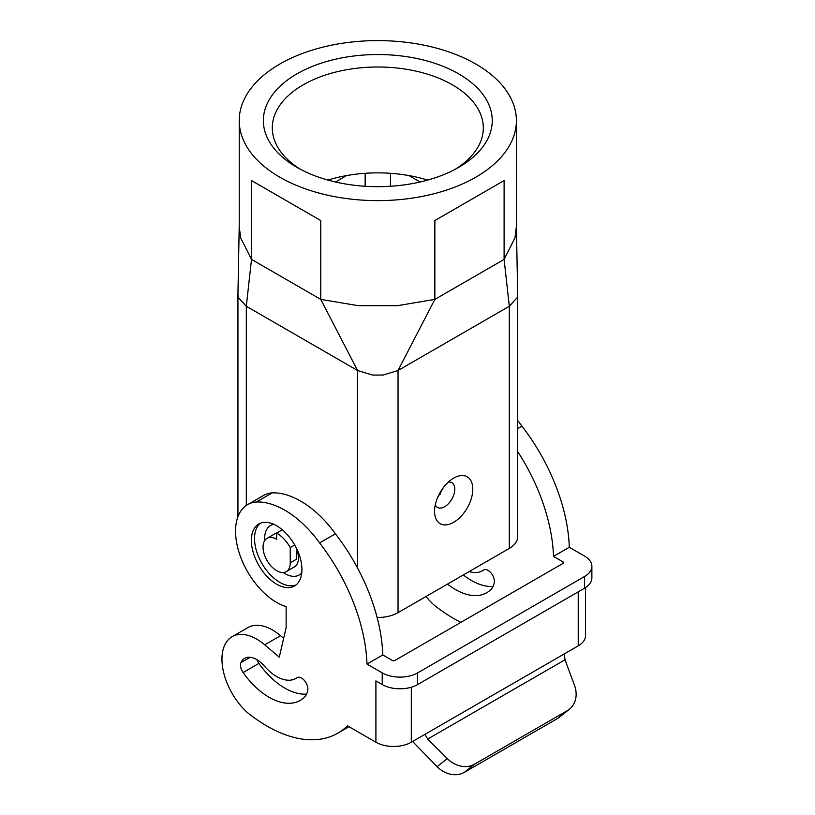 <?xml version="1.0" encoding="UTF-8"?>
<svg xmlns="http://www.w3.org/2000/svg" width="815" height="815" viewBox="0 0 815 815"><rect width="100%" height="100%" fill="white"/><g stroke="black" fill="none" stroke-linecap="round" stroke-linejoin="round"><path stroke-width="1.22" d="M239.233 225.531L237.929 294.582L238.408 297.618L246.303 306.257L251.509 259.404L320.764 299.39L358.142 305.666L397.476 305.666L434.853 299.39L434.853 220.539L504.108 180.563L434.853 220.539M246.303 505.463L246.303 306.257L357.571 370.499L372.557 375.063L383.06 375.063L398.036 370.499L434.853 299.39L504.108 259.404L504.108 180.563M509.314 548.414L509.314 306.257L517.199 297.618L517.688 294.582L517.688 536.728A28.607 16.514 0 0 1 509.314 548.414L398.036 612.656L398.036 370.499L509.314 306.257L504.108 259.404L514.988 237.817L516.394 226.468L516.394 120.61A138.581 80.013 0 0 0 475.797 64.039A138.581 80.013 0 0 0 251.509 87.684A138.581 80.013 0 0 0 239.223 120.61A138.581 80.013 0 0 0 279.81 177.191A138.581 80.013 0 0 0 430.84 194.53A138.581 80.013 0 0 0 516.394 120.61M320.764 220.539L251.509 180.563L320.764 220.539L320.764 299.39L357.571 370.499L357.571 568.065M239.223 120.61L239.223 226.468L240.629 237.817L251.509 259.404L251.509 180.563M458.733 73.89A114.446 66.076 0 0 0 296.884 73.89A114.446 66.076 0 0 0 296.884 167.33L296.884 167.33A114.446 66.076 0 0 0 458.733 167.33A114.446 66.076 0 0 0 458.733 73.89M435.281 504.811A14.303 8.262 120 0 0 437.523 507.419A14.303 8.262 120 0 0 448.545 503.589A14.303 8.262 120 0 0 454.79 489.194A14.303 8.262 120 0 0 451.826 482.643A14.303 8.262 120 0 0 448.444 482.011M426.001 596.509A49.175 28.393 60 0 0 434.629 605.525A156.378 90.282 -120 0 0 442.29 611.168A141.27 81.561 -120 0 0 460.893 622.365M335.485 182L346.609 175.582A105.502 60.911 0 0 0 327.946 180.084M420.132 182L408.998 175.582A105.502 60.911 0 0 0 346.609 175.582M297.18 677.571A8.945 5.165 60 0 1 304.515 680.617A8.945 5.165 60 0 1 307.795 690.183A29.503 17.034 60 0 1 304.922 696.774A62.5 36.084 60 0 1 300.317 700.36A62.5 36.084 60 0 1 243.094 672.538A8.945 5.165 60 0 1 240.975 662.595A24.144 13.937 60 0 1 244.663 658.367A24.144 13.937 60 0 1 264.08 665.712A38.448 22.199 -120 0 0 295.876 678.437A38.448 22.199 -120 0 0 297.18 677.571M411.31 687.218L411.31 742.231L578.222 645.867A25.031 14.456 0 0 0 585.557 635.649L585.557 587.584M425.206 734.753L427.692 739.052L447.292 758.582A25.031 20.365 -128.6 0 0 474.442 764.246L464.285 772.365A25.031 20.365 -128.6 0 1 437.135 766.691L412.604 741.487M591.873 566.303A25.031 14.456 0 0 1 584.549 576.521L417.637 672.884L417.637 684.559L584.549 588.196A25.031 14.456 0 0 0 591.873 577.978L591.873 566.303A25.031 14.456 0 0 0 584.549 556.075L569.298 547.273L553.497 556.4A141.27 81.561 60 0 0 517.688 451.561M472.792 489.194A27.038 15.607 120 0 0 453.67 478.15A27.038 15.607 120 0 0 434.558 511.27A27.038 15.607 120 0 0 453.67 522.303A27.038 15.607 120 0 0 472.792 489.194M517.688 294.582L516.384 225.531M439.54 493.533L440.487 494.073M398.036 612.656A28.607 16.514 180 0 1 377.111 617.485M417.637 684.559A25.031 14.456 180 0 1 382.235 684.559L375.909 680.912L375.909 742.231L347.455 725.808A141.27 81.561 -120 0 1 337.797 733.174A141.27 81.561 -120 0 1 255.788 718.85A156.378 90.282 -120 0 1 248.127 713.196A49.175 28.393 60 0 1 223.198 670.521A49.175 28.393 60 0 1 232.153 636.678A49.175 28.393 60 0 1 264.732 644.818L279.28 657.175L286.136 627.652L286.136 606.625A58.12 33.558 60 0 1 240.771 557.399A58.12 33.558 60 0 1 247.597 504.648A58.12 33.558 60 0 1 256.348 501.999A85.657 49.45 60 0 1 319.612 542.933A141.27 81.561 60 0 1 366.984 664.082L382.795 654.954A141.27 81.561 60 0 0 335.413 533.805L319.612 542.933M455.442 169.163A105.502 60.911 0 0 0 483.315 127.914A105.502 60.911 0 0 0 452.406 84.842A105.502 60.911 0 0 0 337.43 71.638A105.502 60.911 0 0 0 272.302 127.914A105.502 60.911 0 0 0 300.175 169.163M276.652 525.777A35.768 20.65 -120 0 0 258.773 524.014A35.768 20.65 -120 0 0 253.292 552.672A35.768 20.65 -120 0 0 276.652 584.182A35.768 20.65 -120 0 0 294.531 585.954A35.768 20.65 -120 0 0 300.012 557.297A35.768 20.65 -120 0 0 276.652 525.777M417.637 672.884A25.031 14.456 180 0 1 382.235 672.884L366.984 664.082M469.216 571.559A38.448 22.199 -120 0 0 482.378 570.755A38.448 22.199 -120 0 0 483.682 569.899A8.945 5.165 60 0 1 491.017 572.935A8.945 5.165 60 0 1 494.298 582.501A29.503 17.034 60 0 1 491.425 589.092A62.5 36.084 60 0 1 486.82 592.678A62.5 36.084 60 0 1 447.517 584.09M290.242 562.829L290.242 547.558A26.824 15.485 -120 0 0 276.652 533.081L276.652 539.286A19.224 11.094 -120 0 0 267.045 538.338A19.224 11.094 -120 0 0 264.091 553.742A19.224 11.094 -120 0 0 276.652 570.673A19.224 11.094 -120 0 0 286.259 571.631A19.224 11.094 -120 0 0 290.242 562.829L296.568 559.182L296.568 548.485M290.242 547.558L294.714 544.97M306.562 694.095A62.5 36.084 60 0 1 258.905 663.41A8.945 5.165 60 0 1 256.98 659.702M247.597 504.648L263.398 495.53A58.12 33.558 60 0 1 272.149 492.881A85.657 49.45 60 0 1 335.413 533.805M553.497 556.4L563.053 561.922A1.793 1.029 180 0 1 563.573 562.645A1.793 1.029 180 0 1 563.053 563.379L394.878 660.476A1.793 1.029 0 0 1 392.351 660.476L382.795 654.954M232.153 636.678L247.954 627.56A49.175 28.393 60 0 1 280.543 635.69L283.651 638.339M517.688 420.56A85.657 49.45 60 0 1 521.916 426.133A141.27 81.561 60 0 1 569.298 547.273M521.916 426.133L517.688 428.568M474.442 764.246L567.403 710.578A25.031 20.365 -128.6 0 0 569.461 709.172A25.031 20.365 -128.6 0 0 574.443 685.16L565.009 659.783L564.337 654.425M411.31 742.231A25.031 14.456 180 0 1 375.909 742.231M272.149 492.881L256.348 501.999M267.045 538.338L275.256 533.591A19.224 11.094 60 0 1 276.947 532.908M493.075 586.413A62.5 36.084 60 0 1 463.328 574.962M427.671 180.084A105.502 60.911 0 0 0 408.998 175.582M276.652 533.081L282.326 529.801M569.461 709.172L559.304 717.282A25.031 20.365 -128.6 0 1 557.236 718.698L464.285 772.365M296.568 548.994A19.224 11.094 60 0 1 294.48 566.883L286.259 571.631M443.411 487.523L437.482 497.833M447.292 758.582L437.135 766.691M584.549 576.521L584.549 588.196M382.235 672.884L382.235 684.559M563.053 561.922L563.053 563.379M280.543 635.69L264.732 644.818M365.161 173.3L365.161 186.278M273.759 524.3A28.607 16.514 -120 0 0 264.651 537.9A28.607 16.514 -120 0 0 264.641 538.552A28.607 16.514 -120 0 0 264.712 540.59M260.423 523.22A35.768 20.65 -120 0 0 254.525 538.552A35.768 20.65 -120 0 0 279.81 582.358A35.768 20.65 -120 0 0 296.049 584.925M258.905 663.41L243.094 672.538M578.222 591.853L578.222 645.867M390.456 173.3L390.456 186.278M250.174 657.287L240.975 662.595M427.692 739.052L565.009 659.783M283.151 572.517A28.607 16.514 -120 0 0 301.774 572.833M567.403 710.578L557.236 718.698M237.929 516.751L237.929 294.582M297.791 677.326L295.876 678.437M484.304 569.644L482.378 570.755M349.003 726.705L337.797 733.174"/></g></svg>
